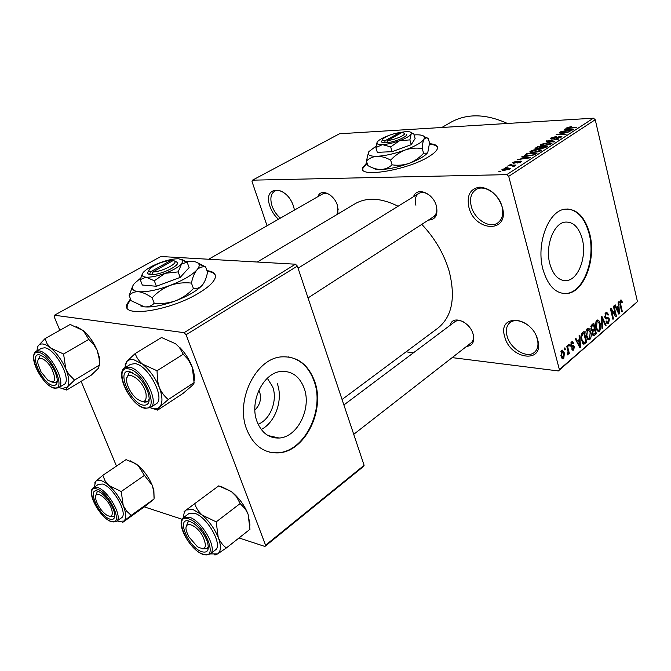 <?xml version="1.0" encoding="UTF-8"?>
<svg xmlns="http://www.w3.org/2000/svg" width="671" height="671" viewBox="0 0 671 671"><rect width="100%" height="100%" fill="white"/><g stroke="black" fill="none" stroke-linecap="round" stroke-linejoin="round"><path stroke-width="1.01" d="M502.353 207.297C509.809 233.282 474.816 232.283 468.87 207.18C466.563 195.261 470.245 188.576 479.924 187.134C490.467 188.316 497.949 195.035 502.353 207.297M471.31 206.475C474.456 219.266 489.578 228.886 497.672 222.99C502.277 219.56 503.72 214.083 502 206.567C498.956 193.701 483.825 184.08 475.831 189.683C470.967 193.173 469.457 198.775 471.31 206.475M278.465 219.241C274.624 215.844 271.805 211.591 270.002 206.458C262.067 185.121 286.785 184.592 293.588 206.551L294.485 210.057M283.246 192.2C279.95 190.304 277.089 189.96 274.665 191.168C270.757 193.768 269.876 198.666 272.032 205.871C273.81 210.904 276.611 214.98 280.436 218.109M537.756 340.088C544.667 364.059 510.136 359.723 504.709 336.649C497.169 313.139 531.918 315.999 537.756 340.088M526.668 324.219C520.159 320.017 514.649 319.413 510.136 322.424C506.571 325.427 505.54 329.947 507.058 335.986C510.119 348.769 526.978 359.027 534.41 352.359C537.773 349.415 538.754 345.003 537.345 339.115L536.121 335.668M366.945 162.625L362.709 167.716C357.777 178.192 406.794 170.384 428.559 156.788C433.81 153.625 436.771 150.874 437.442 148.526C438.02 145.733 435.378 144.122 429.515 143.703M367.121 163.221L362.894 168.32L362.81 169.595M267.31 378.251L272.661 386.781C277.844 400.26 270.43 419.652 258.134 424.248M254.888 409.981C260.012 405.032 261.598 399.044 259.66 391.998L258.847 390.195M257.102 421.765C261.715 432.971 269.071 438.389 279.178 438.029C297.622 437.24 311.822 408.186 304.139 388.173C299.618 376.481 292.011 370.895 281.3 371.424C263.384 372.422 248.991 401.703 257.102 421.765M261.254 429.49C275.496 422.369 283.313 399.572 277.266 383.586M246.794 429.608C253.462 445.603 263.988 453.361 278.364 452.883C305.129 451.809 325.519 409.998 314.582 381.17C308.106 364.16 297.052 356.066 281.417 356.88C255.76 358.381 234.967 400.688 246.794 429.608M269.616 452.17L277.844 452.766C304.609 451.692 324.999 409.906 314.062 381.086C309.054 367.347 300.516 359.295 288.438 356.93M582.302 239.161C586.949 256.507 578.587 279.321 566.844 280.562C559.01 281.132 553.349 275.58 549.859 263.904C544.953 246.475 553.466 223.384 564.99 222.109C573.151 221.505 578.922 227.192 582.302 239.161M543.015 269.599C548.073 286.324 556.2 294.284 567.381 293.479C584.382 291.692 596.368 258.897 589.75 233.927C584.927 216.582 576.582 208.337 564.705 209.218C548.173 211.071 535.861 244.454 543.015 269.599M563.841 293.588L566.802 293.437C583.804 291.659 595.798 258.872 589.18 233.919C584.995 218.394 577.664 210.082 567.18 208.983M317.953 196.603C320.553 187.914 334.242 194.129 337.513 205.678L337.983 213.932M336.85 214.611L338.251 208.949M413.571 196.653C416.708 186.488 433.139 192.988 436.376 205.938C438.163 215.039 435.487 219.761 428.366 220.105M433.349 216.884C436.544 214.603 437.5 210.769 436.209 205.385M450.275 325.175C452.237 314.59 469.994 321.518 473.189 334.376C474.758 341.849 472.552 345.859 466.555 346.387M353.734 434.33L470.958 342.965C473.315 341.019 473.994 337.949 473.005 333.781M450.275 122.642L451.608 121.87C467.595 113.34 486.198 113.877 507.419 123.464M354.615 204.026L355.58 203.447C367.305 197.039 381.48 197.962 398.096 206.24M421.791 224.357C434.825 238.121 443.942 253.705 449.142 271.109C455.869 297.89 452.044 316.964 437.668 328.312L342.059 399.505M130.476 298.838L126.97 304.206C120.545 318.197 169.847 310.975 198.784 293.059C208.295 287.314 213.764 282.256 215.19 277.886C216.205 273.852 213.47 271.445 206.978 270.656M130.744 299.518L127.247 304.894L127.129 307.763M506.79 167.389L505.347 167.431L507.469 166.945L506.79 167.389M511.872 165.561L508.073 165.67L508.752 165.234L516.091 165.024L514.238 165.494L514.909 165.812L513.701 166.416L512.837 166.316L513.634 165.812L513.248 165.603L511.872 165.561M511.445 164.387L510.01 164.429L511.445 164.387M513.978 163.238L512.669 162.827L513.248 162.265L517.232 161.132L514.246 162.256L513.877 162.6L514.472 162.81L520.285 161.09L521.434 161.459L517.207 163.078L519.799 162.055L519.765 161.518L513.978 163.238M524.076 157.19L521.644 156.93L522.34 156.486L530.425 157.433L529.729 157.886L517.5 159.597L521.778 158.675L524.076 157.19L524.236 157.811M530.467 151.168L533.906 149.901L537.991 149.356L541.455 150.094L540.809 150.765L533.093 152.594L530.132 152.317L529.796 151.847L530.467 151.168L530.803 152.51M541.069 144.34L548.534 142.537L552.015 143.242L551.386 143.888L543.728 145.716L540.759 145.456L540.423 144.995L541.069 144.34L541.388 145.632M567.045 127.607L571.466 126.584L568.278 127.943L576.414 127.54L569 128.312L566.643 128.01L567.045 127.607L567.221 128.32M506.79 174.636L593.416 118.188L595.236 119.732L508.71 176.339L506.79 174.636L252.489 180.163L252.019 181.573L267.058 225.775M593.416 118.188L339.484 133.772L252.489 180.163M566.995 129.469L564.546 129.293L565.192 128.882L573.344 129.537L572.707 129.956L560.721 131.759L564.873 130.845L566.995 129.469L567.138 130.073M567.414 132.187L559.404 132.606L570.04 131.684L558.725 134.217L566.165 134.208L556.133 134.712L567.49 132.489M551.931 139.073L550.312 138.603L550.992 137.949L556.435 136.448L552.099 137.924L551.621 138.394L552.543 138.662L560.419 136.356L562.004 136.792L556.502 138.746L560.21 137.446L560.654 137.018L559.765 136.767L551.931 139.073M554.137 142.026L546.068 141.195L558.607 139.115L547.586 140.918L554.8 141.589L554.137 142.026M536.783 148.954L535.03 148.517L537.807 146.521L547.88 146.093L545.884 147.385L541.556 148.643L540.138 148.283L536.783 148.954M527.8 156.058L524.387 155.42L527.138 153.391L537.228 153.013L534.166 154.892L527.8 156.058M504.29 170.426L501.791 169.847L502.336 169.285L508.039 167.96L510.488 168.547L504.29 170.426M500.314 171.566L498.88 171.6L501.002 171.122L500.314 171.566M508.71 176.339L559.379 369.578L637.45 301.598L558.347 370.946L452.153 357.618M413.495 352.761L406.081 351.83M564.286 348.324L564.898 347.796L565.301 349.348L564.68 349.876L564.286 348.324M568.513 344.718L569.125 344.189L569.52 345.733L568.907 346.253L568.513 344.718M579.073 335.693L579.702 335.148L580.583 347.402L579.954 347.947L575.307 338.905L575.944 338.369L577.278 341.12L579.367 339.333L579.073 335.693M589.281 328.824L590.774 331.969C591.637 334.854 591.344 337.37 589.884 339.501L589.088 339.895L586.244 336.012L585.875 331.684L587.167 328.605L587.964 328.211L589.281 328.824L587.142 328.631M598.876 320.604L600.335 323.732C601.191 326.609 600.897 329.092 599.463 331.197L598.691 331.575L595.898 327.708L595.538 323.414L596.804 320.369L597.567 319.992L598.876 320.604L596.745 320.428M605.838 312.652L606.659 312.241L608.58 314.582L608.043 315.211L606.659 313.642L606.081 313.927L605.368 316.72L606.391 317.71L607.834 317.349L609.469 319.06L608.547 323.321L607.783 323.707L606.081 321.677L606.618 321.048L607.708 322.39L608.236 322.114L608.891 319.513L608.454 318.599L606.274 318.985L604.797 317.224L605.838 312.652M618.1 302.344L618.679 301.849L619.467 313.692L618.88 314.196L614.611 305.322L615.198 304.819L616.431 307.519L618.36 305.867L618.1 302.344M595.236 119.732L637.45 301.598M621.505 300.155L622.42 302.378L621.9 302.982L620.96 301.287L620.314 302.696L622.252 311.269L621.707 311.747L620.029 304.709L620.457 300.163L621.505 300.155L620.549 300.088M613.411 306.353L613.973 305.875L616.464 316.284L615.869 316.804L611.491 310.488L613.512 318.851L612.95 319.337L610.425 308.895L611.038 308.375L615.408 314.699L613.411 306.353M601.275 316.72L601.837 316.242L606.098 325.284L605.502 325.796L601.887 317.685L602.642 328.278L602.046 328.798L601.275 316.72M591.948 324.689L593.76 323.145L596.376 333.713L593.751 335.726L592.3 334.015L592.376 331.248L590.933 329.344L591.948 324.689M582.311 332.917L584.064 331.424L586.739 342.067L583.988 344.139L581.413 340.264C580.499 337.354 580.792 334.913 582.311 332.917M571.533 341.967L572.212 341.623L573.663 343.208L573.084 343.871L571.776 343.124L571.6 345.615L573.068 345.364L574.426 346.63L573.63 350.036L572.933 350.388L571.642 349.021L572.22 348.358L573.319 348.945L573.864 347.318L573.504 346.84L571.969 347.159L570.702 345.758L571.533 341.967M566.752 346.219L567.372 345.691L569.385 353.525L568.773 354.062L568.454 352.812L567.767 354.976L567.272 353.642L568.102 351.99L566.752 346.219M561.627 350.421L562.281 350.103L564.42 353.021L563.749 358.574L563.103 358.893L560.981 356.075L561.627 350.421M186.077 334.754L184.08 332.673L295.441 264.206L297.354 266.085L186.077 334.754L265.565 545.204L364.11 465.305L363.338 466.588L264.911 546.454L239.027 537.957M182.084 519.27L144.315 506.873M295.441 264.206L160.78 256.515L54.443 315.236L54.183 316.771L59.828 330.308M81.116 381.321L116.477 466.093M184.08 332.673L54.443 315.236M297.354 266.085L364.11 465.305M264.911 546.454L265.565 545.204M215.307 275.211C214.267 273.131 211.575 271.839 207.23 271.336M558.347 370.946L559.379 369.578M330.048 194.917C327.213 193.181 324.739 192.854 322.617 193.936L208.639 259.249M430.212 195.882C426.035 192.476 422.235 191.654 418.821 193.407C415.475 195.747 414.502 199.681 415.919 205.209M464.131 322.239C460.44 320.252 457.362 320.084 454.879 321.719L454.72 321.837M437.526 147.352C436.695 145.59 434.011 144.575 429.474 144.29M621.715 302.327L622.42 302.378M619.794 301.338L620.725 301.405M619.694 302.655L620.314 302.696M621.572 311.218L622.252 311.269M618.603 313.617L619.467 313.692M615.643 307.461L616.431 307.519M618.662 310.715L618.461 307.243L616.909 308.576L618.872 312.896L618.662 310.715M616.892 307.125L618.461 307.243M618.234 312.845L618.872 312.896M616.154 308.517L616.909 308.576M615.458 316.209L616.464 316.284M610.803 310.438L611.491 310.488M612.816 318.792L613.512 318.851M614.351 314.615L615.408 314.699M607.792 314.523L608.58 314.582M604.982 313.843L606.081 313.927M604.688 316.662L605.368 316.72M608.731 319.002L609.469 319.06M606.718 323.162L608.547 323.321M605.242 325.209L606.098 325.284M601.333 317.635L601.887 317.685M602.004 328.22L602.642 328.278M599.606 323.674L600.335 323.732M597.391 331.004L599.463 331.197M599.161 329.973L599.757 324.21L597.676 321.334L597.115 321.602L596.485 327.238L597.324 329.411L598.591 330.241L599.161 329.973M596.402 329.327L597.324 329.411M595.773 327.18L596.485 327.238M595.999 321.51L597.115 321.602M594.816 333.562L596.376 333.713M592.745 335.106L594.565 335.282M595.487 332.984L594.707 329.83L593.021 331.407L592.837 333.336L593.65 334.384L595.487 332.984M593.13 329.687L594.707 329.83M592.166 333.269L592.837 333.336M592.35 331.34L593.021 331.407M594.397 328.597L593.483 324.881L591.663 326.601L591.52 328.824L592.493 330.031L594.397 328.597M591.889 324.739L593.483 324.881M590.807 328.765L591.52 328.824M590.832 326.525L591.663 326.601M591.05 325.838L592.241 325.947M590.027 331.893L590.774 331.969M587.737 339.291L589.884 339.501M589.574 338.268L590.178 332.455L588.064 329.562L587.486 329.847L586.848 335.534L587.704 337.723L588.987 338.553L589.574 338.268M586.756 337.63L587.704 337.723M586.118 335.466L586.848 335.534M586.353 329.738L587.486 329.847M585.179 341.908L586.739 342.067M583.476 344.064L584.089 344.131M585.833 341.338L583.778 333.185L582.705 334.099L581.598 336.951L582.017 339.761L583.879 342.772L585.833 341.338M582.193 333.034L583.778 333.185M582.227 342.604L583.669 342.755M581.279 339.685L582.017 339.761M580.927 336.884L581.598 336.951M581.455 333.982L582.705 334.099M579.618 347.301L580.583 347.402M576.397 341.027L577.278 341.12M579.702 344.349L579.476 340.759L577.806 342.193L579.945 346.605L579.702 344.349M577.89 340.6L579.476 340.759M579.224 346.53L579.945 346.605M576.951 342.109L577.806 342.193M572.682 343.107L573.663 343.208M570.795 343.015L571.776 343.124M570.56 344.969L571.264 345.037M570.644 345.515L571.6 345.615M570.853 346.253L574.426 346.63M572.028 349.859L573.63 350.036M570.996 346.572L573.445 346.832M568.748 345.649L569.52 345.733M568.614 353.441L569.385 353.525M567.372 354.749L568.077 354.833M564.521 349.255L565.301 349.348M563.615 352.929L564.42 353.021M561.996 358.364L563.749 358.574M563.472 357.433L563.799 353.558L562.298 351.369L561.585 355.462L563.472 357.433M560.813 355.37L561.585 355.462M560.931 351.453L561.904 351.562M565.301 129.352L565.192 128.882M570.308 129.755L567.96 129.545L566.257 130.644L571.927 129.83L570.308 129.755M551.268 139.073L550.992 137.949M560.537 136.834L560.419 136.356M560.327 137.932L560.21 137.446M546.806 141.271L546.689 140.801M547.695 141.363L547.586 140.918M550.195 143.946L550.681 143.451L547.88 142.948L541.765 144.76L544.399 145.297L550.195 143.946L550.321 144.433M537.957 147.125L537.807 146.521M546.051 146.555L543.032 146.689L541.178 148.014L542.034 148.232L546.051 146.555L546.202 147.175M541.858 146.739L538.335 146.882L536.381 148.283L537.429 148.534L541.858 146.739L542.009 147.352M540.851 148.635L540.583 147.561M539.618 150.816L540.113 150.304L537.328 149.776L531.155 151.612L533.772 152.174L539.618 150.816L539.744 151.31M525.569 156.007L525.217 154.632M527.297 154.003L527.138 153.391M535.391 153.483L527.658 153.768L525.737 155.194L528.48 155.63L533.084 154.85L535.391 153.483L535.542 154.104M534.368 154.791L534.225 154.238M526.416 156.066L526.282 155.546M522.483 157.022L522.34 156.486M527.356 157.593L525.032 157.299L523.179 158.49L528.966 157.727L527.356 157.593M513.5 163.238L513.248 162.265M520.57 162.189L520.285 161.09M519.908 162.499L519.799 162.055M508.861 165.653L508.752 165.234M514.414 166.156L514.238 165.494M506.144 167.406L506.035 166.987M502.621 170.367L502.336 169.285M508.157 168.404L508.039 167.96M508.912 169.109L507.36 168.396L503.065 169.578L504.911 169.981L508.912 169.109L509.029 169.553M499.677 171.575L499.568 171.155M124.722 367.901L126.785 361.434L130.048 359.497L133.311 359.471L142.621 364.202C138.922 361.073 136.456 357.509 135.215 353.516L126.785 361.434L125.141 364.781M129.713 371.558L137.379 375.995C142.512 380.885 146.152 386.655 148.316 393.307C150.405 401.812 148.685 405.754 143.149 405.133C129.755 402.969 115.731 368.371 129.713 371.558M144.072 402.214L147.41 401.828L149.272 399.019L147.41 401.828L142.034 401.51M132.246 372.413L129.067 372.791L126.911 377.874L129.067 372.791L132.246 372.413M150.505 407.498L155.898 403.976C166.14 399.32 148.408 364.957 134.955 363.615L130.535 364.319M175.626 343.77L179.383 347.402L175.626 343.77L161.51 337.513L135.215 353.516M157.039 370.744L142.621 364.202C149.792 370.157 155.345 377.882 159.287 387.377L157.484 380.524L157.039 370.744L183.267 354.229L188.283 359.664L192.325 367.373L194.087 382.621L168.295 399.505C164.429 396.41 161.426 392.367 159.287 387.377C162.743 396.746 162.835 403.305 159.555 407.062L168.295 399.505M179.383 347.402L183.267 354.229M194.087 382.621C194.355 383.007 193.575 384.122 191.747 385.951L183.074 393.391L157.635 410.107C157.182 409.855 157.819 408.84 159.555 407.062C157.341 409.151 154.213 409.369 150.187 407.7M152.669 408.53L157.635 410.107M179.82 347.486C185.129 352.963 189.18 359.262 191.973 366.391L192.334 367.364C194.187 372.699 194.783 377.253 194.129 381.011M145.976 393.391C142.588 377.698 122.692 367.607 127.104 383.56L127.222 383.997C128.916 389.608 131.952 394.422 136.339 398.431C143.804 403.699 147.016 402.021 145.976 393.391M51.684 368.564C45.905 357.752 36.108 354.565 38.004 363.9L40.998 371.826L47.842 380.189C55.374 384.013 56.649 380.138 51.684 368.564M38.239 359.748L39.941 355.932L41.862 355.647L39.941 355.932L38.239 359.748M53.638 382.738L55.987 382.504L57.27 380.918L55.987 382.504L51.868 382.093M188.786 536.741L197.459 546.764C205.645 550.765 207.456 547.318 202.885 536.431C196.142 523.59 182.738 519.975 186.664 531.793L188.786 536.741M202.676 548.878L207.004 548.693L208.346 546.387L207.004 548.693L202.348 548.761M186.27 526.685L187.779 522.055L190.187 521.484L187.779 522.055L186.27 526.685M96.062 500.256C98.151 506.412 101.631 511.327 106.504 515.001C111.243 517.626 113.047 516.066 111.906 510.304C108.979 498.41 93.068 487.557 95.794 499.149L96.062 500.256M110.665 516.544L113.776 516.46L114.758 515.11L113.776 516.46L110.103 516.326M95.894 495.483L97.169 491.893L98.671 491.507L97.169 491.893L95.894 495.483M76.192 326.441L83.296 330.652L88.782 339.4L63.586 354.028L50.937 348.19L47.087 343.728L44.974 338.679L38.062 345.951L37.148 348.115M44.974 338.679L70.187 324.462L83.313 330.66C89.151 335.802 93.789 342.411 97.22 350.472L99.174 358.767L99.325 365.158L98.31 368.371L91.164 375.24L66.706 390.044C65.901 389.734 66.119 388.735 67.352 387.058L62.068 388.584L59.04 387.444M52.757 385.364C41.896 383.669 28.35 352.241 39.757 354.9L44.697 357.509C50.971 363.128 55.072 369.931 57.001 377.907C57.815 383.418 56.406 385.909 52.757 385.364M58.587 387.721L63.804 384.584C72.577 381.094 55.97 348.836 44.764 347.796L41.652 348.241M99.325 365.158L74.515 380.088L68.903 374.401L65.808 369.042L63.586 354.028M36.813 351L38.062 345.951C40.596 342.68 44.882 343.435 50.937 348.19C57.069 353.5 62.026 360.444 65.808 369.042C69.197 377.538 69.717 383.544 67.352 387.058L74.515 380.088M62.663 388.769L66.706 390.044M88.782 339.4L93.638 344.357L97.22 350.472L99.425 357.542L99.602 365.661M183.745 517.408C183.56 513.885 184.374 511.411 186.194 509.994L192.954 509.49L202.248 515.085C198.599 511.772 196.083 507.964 194.707 503.661L184.047 511.612M189.641 521.292L194.154 523.724C200.344 528.589 204.789 534.745 207.473 542.176C209.511 550.044 207.633 553.231 201.828 551.738C188.224 547.553 175.483 516.142 189.641 521.292M210.249 553.994L215.232 550.086C223.435 545.473 207.121 516.452 194.447 513.248L188.694 513.718M221.623 486.735L231.445 491.608L218.746 485.854L194.707 503.661M231.42 491.6L236.519 496.741L240.159 503.552L216.196 521.887L202.248 515.085C209.293 521.317 214.619 528.756 218.209 537.387L216.196 521.887M240.159 503.552L245.292 508.945L248.077 514.162L249.973 529.31L226.387 547.939C222.873 545.406 220.147 541.891 218.209 537.387C221.313 545.833 221.111 551.344 217.597 553.927L226.387 547.939M214.166 554.749L215.047 555.009L217.597 553.927L210.35 553.91M231.445 491.608L232.409 492.371C239.421 498.394 244.638 505.657 248.077 514.162L250.006 525.125M130.258 460.809L138.1 465.456L144.424 475.387L121.216 491.533L108.92 485.477L105.045 480.746L102.789 475.353L95.752 481.3L94.645 483.07M102.789 475.353L126.031 459.627L135.483 463.544L138.1 465.456C144.139 470.824 148.836 477.391 152.174 485.175L153.751 491.206L154.078 498.972L145.263 506.186L122.684 522.39L123.942 521.04L118.415 521.392L117.173 520.881M109.851 519.119C98.704 515.756 86.291 486.945 97.949 491.239L100.944 492.782C107.612 498.008 112.116 504.667 114.447 512.753C115.37 518.138 113.844 520.26 109.851 519.119M116.494 521.367L121.334 517.911C128.589 514.363 113.315 486.693 102.571 484.043L98.427 484.319M154.078 498.972L131.206 515.362L126.634 511.151L123.229 505.624L121.216 491.533M94.208 487.196L95.752 481.3C98.52 479.01 102.915 480.402 108.92 485.477C114.984 491.021 119.748 497.731 123.229 505.624C126.307 513.357 126.551 518.49 123.942 521.04L131.206 515.362M144.424 475.387L152.174 485.175L153.869 490.384L154.104 497.957M382.713 139.493L382.051 140.642C380.977 142.017 381.807 142.747 384.558 142.839L386.823 142.764L387.511 140.575L402.072 132.422L404.672 133.42M387.511 140.575C394.749 139.887 405.997 135.005 404.605 133.185M386.89 142.722C395.135 142.009 408.253 136.347 406.609 134.242M377.11 142.21L375.877 147.586L377.295 152.325L392.099 151.688L411.264 144.684L415.123 138.536L413.764 133.814L412.38 133.386L411.08 134.208L411.306 132.816C410.744 131.868 408.832 131.482 405.561 131.659L397.828 132.85M375.877 147.586L382.453 144.617L390.681 146.89L392.099 151.688M390.681 146.89L399.522 140.742L409.88 139.887L411.264 144.684M409.88 139.887L411.08 134.208C409.587 136.238 405.737 138.419 399.522 140.742C393.156 142.998 387.461 144.29 382.453 144.617C377.79 144.76 376.079 143.862 377.312 141.908L377.538 141.623C379.274 139.736 382.831 137.773 388.19 135.727M413.261 133.571L411.231 132.699M376.037 146.203L368.891 151.596C366.785 154.867 369.536 156.427 377.136 156.276C385.355 155.806 394.716 153.709 405.234 149.977C415.45 146.119 421.732 142.504 424.064 139.132L424.349 136.85C423.367 135.257 420.189 134.603 414.812 134.879L414.082 134.93M368.547 152.132L366.45 160.998L367.851 165.611C372.363 168.144 376.783 169.444 381.111 169.503C389.323 169.126 398.658 167.071 409.117 163.338C403.548 165.2 397.853 165.703 392.057 164.831C388.97 167.658 385.322 169.209 381.111 169.503C376.758 169.604 373.948 169.05 372.69 167.842M366.45 160.998C369.36 158.205 372.925 156.628 377.136 156.276C381.472 156.276 385.976 157.559 390.656 160.126L392.057 164.831M423.586 153.24C419.476 157.727 414.653 161.09 409.117 163.338C418.184 159.916 424.181 156.569 427.125 153.298L427.821 152.317L427.234 153.114L423.586 153.24L422.244 148.543C422.436 144.231 423.04 141.095 424.064 139.132L426.068 137.756L428.249 138.419L429.549 143.015L427.821 152.317M390.656 160.126C394.808 155.605 399.664 152.225 405.234 149.977C410.837 148.123 416.506 147.645 422.244 148.543M427.385 138L424.223 136.641M400.721 133.177L399.74 132.564L385.179 140.7L384.558 142.839M399.74 132.564C392.149 133.831 386.597 135.903 383.099 138.796C382.176 139.971 382.864 140.6 385.179 140.7M148.937 270.488L148.635 271.084C147.184 272.845 147.511 273.978 149.608 274.481L151.738 274.707L152.686 272.032L173.37 260.449L177.429 262.47L175.5 261.371M152.686 272.032C160.688 272.032 176.892 264.231 174.93 261.388M151.831 274.649C160.881 274.791 179.736 265.758 177.429 262.47M142.361 273.86L140.222 279.606L142.319 285.024L156.41 286.274L180.205 277.391L189.13 267.595L187.134 262.185L181.933 259.476M140.222 279.606L146.06 277.182L154.313 280.78L156.41 286.274M154.313 280.78L165.116 273.298L178.159 271.898L180.205 277.391M178.159 271.898L181.573 263.997L187.134 262.185M140.633 278.138L134.376 283.489C130.644 288.127 132.053 290.87 138.612 291.717C146.538 292.246 156.997 290.157 169.981 285.46C182.806 280.495 191.763 275.336 196.846 269.985C198.91 267.637 199.597 265.708 198.91 264.189C198.079 262.562 195.781 261.631 192.023 261.388L185.582 261.606M132.699 286.064L129.167 295.483L131.231 300.759L144.475 306.865C152.409 307.503 162.835 305.473 175.752 300.767C168.815 303.166 161.636 303.988 154.221 303.225C151.705 305.917 148.459 307.125 144.475 306.865L140.784 305.984M129.167 295.483C131.491 292.799 134.645 291.541 138.612 291.717C142.747 292.313 147.259 294.343 152.149 297.823L154.221 303.225M193.433 288.48C188.509 293.848 182.621 297.941 175.752 300.767C188.501 295.794 197.383 290.56 202.382 285.091C199.857 287.792 196.871 288.916 193.433 288.48L191.436 283.087C192.577 277.408 194.38 273.038 196.846 269.985C199.27 267.511 202.021 266.479 205.1 266.89L205.636 266.949L207.54 272.2C206.525 277.576 204.848 281.82 202.499 284.949L204.034 282.676M152.149 297.823C157.123 292.413 163.07 288.287 169.981 285.46C176.968 283.07 184.122 282.281 191.436 283.087M205.636 266.949L197.173 262.546M181.573 263.997L182.965 260.474L178.855 258.788C174.007 258.637 167.809 259.92 160.252 262.638C152.745 265.481 147.301 268.509 143.921 271.721L143.368 272.317C141.111 275.11 142.009 276.729 146.06 277.182C150.908 277.425 157.257 276.133 165.116 273.298C172.892 270.321 178.377 267.217 181.573 263.997M172.531 260.918L171.13 260.314L150.463 271.864L149.608 274.481M171.13 260.314C162.273 261.455 155.135 264.332 149.717 268.937C148.476 270.438 148.727 271.411 150.463 271.864M619.895 304.106L620.566 304.156M617.337 310.983L618.05 311.034M605.343 318.507L607.389 318.675M601.451 319.505L602.046 319.555M591.394 330.568L593.609 330.778M582.613 343.258L585.078 343.51M578.243 344.617L579.048 344.701M571.155 346.823L572.69 346.991M556.1 137.983L555.999 137.563M549.004 141.497L548.886 141.027M536.104 148.954L535.81 147.805M545.07 147.838L544.927 147.285M516.502 162.734L516.376 162.239M144.601 408.228C130.652 405.359 114.322 372.9 125.041 367.691L129.218 367.154C142.629 368.547 160.461 403.028 150.279 407.641L145.146 408.345M128.647 368.916C112.543 365.318 128.731 405.175 144.181 407.716C160.855 412.472 144.483 370.962 128.647 368.916M41.82 348.148L36.343 351.26L39.27 350.925C50.434 352.015 67.134 384.366 58.419 387.821L54.687 388.291M53.764 387.712C67.394 391.671 51.524 354.087 38.733 352.51C25.582 349.499 41.216 385.724 53.764 387.712L55.139 388.148M203.003 554.422C190.22 549.994 174.955 523.17 183.644 517.484L189.205 517.173C201.854 520.444 218.243 549.549 210.082 554.12L203.498 554.598M188.685 518.893C172.355 513.013 187.066 549.23 202.768 554.078C219.593 560.981 204.772 523.422 188.685 518.893M98.562 484.227L93.521 487.658L97.513 487.498C108.232 490.199 123.573 517.945 116.36 521.451L111.478 521.753M110.774 521.266C124.647 527.02 110.145 492.673 97.018 489.05C83.565 484.143 97.899 517.358 110.774 521.266M362.894 168.32L362.709 167.716M268.056 435.563L279.178 438.029M277.844 452.766L278.364 452.883M566.844 280.562L562.466 280.31M566.802 293.437L567.381 293.479M451.608 121.87L441.828 127.49M355.58 203.447L257.261 262.025M127.247 304.894L126.97 304.206M620.96 301.287L619.828 301.204M606.659 313.642L605.141 313.525M605.963 317.677L604.898 317.584M607.456 322.365L606.265 322.265M607.985 318.515L605.192 318.28M606.374 318.977L605.921 318.935M598.691 331.575L598.171 331.533M598.205 330.207L596.745 330.073M597.676 321.334L596.15 321.199M593.491 334.368L592.367 334.267M592.275 330.006L591.092 329.897M589.088 339.895L588.534 339.836M588.584 338.511L587.1 338.36M588.064 329.562L586.521 329.419M583.988 344.139L583.552 344.097M572.195 342.906L570.904 342.772M572.749 349.121L571.667 349.004M573.336 346.84L571.004 346.588M571.969 347.159L571.449 347.1M563.103 358.893L562.65 358.842M562.81 357.593L561.442 357.442M562.298 351.369L561.023 351.235M568.002 127.851L568.119 128.346M551.654 138.528L551.788 139.073M560.654 137.018L560.822 137.706M550.681 143.451L550.866 144.19M541.824 144.986L542 145.708M541.212 148.123L541.338 148.652M536.414 148.392L536.557 148.962M540.113 150.304L540.306 151.05M531.214 151.847L531.398 152.585M525.779 155.345L525.955 156.041M513.911 162.701L514.045 163.238M520.193 161.686L520.352 162.298M513.634 165.812L513.776 166.391M509.205 168.798L509.364 169.411M503.107 169.738L503.292 170.426M125.041 367.691L130.77 364.177M418.821 193.407L298.05 268.174M436.418 214.896L308.023 297.941M343.896 404.965L454.879 321.719M36.343 351.26C27.008 356.578 42.869 385.607 54.158 388.173M99.425 357.542L99.174 358.767M183.644 517.484L188.87 513.592M93.521 487.658C85.762 491.826 99.887 517.718 111 521.585M153.869 490.384L153.751 491.206M424.349 136.85L426.068 137.756M411.306 132.816L412.38 133.386M198.91 264.189L205.1 266.89M182.965 260.474L186.84 262.151"/></g></svg>
